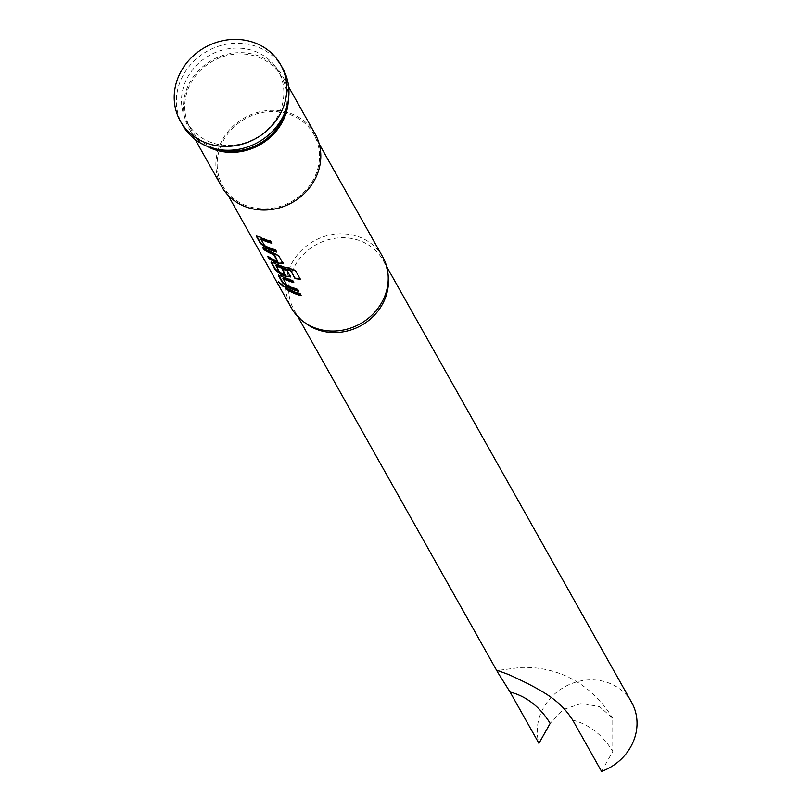 <?xml version="1.0" encoding="UTF-8"?>
<svg xmlns="http://www.w3.org/2000/svg" width="812" height="812" viewBox="0 0 812 812"><rect width="100%" height="100%" fill="white"/><g stroke="black" fill="none" stroke-linecap="round" stroke-linejoin="round"><path stroke-width="0.61" stroke-dasharray="4.06 3.04" d="M282.992 286.027L279.257 282.312M261.099 238.708L265.138 245.518A51.785 46.964 -29.3 0 0 267.696 246.767A51.785 46.964 -29.3 0 0 275.654 249.507L275.481 249.984M256.633 235.825L259.586 236.393A51.785 46.964 -29.3 0 0 262.743 237.946A51.785 46.964 -29.3 0 0 270.69 240.697L270.528 241.164M276.273 251.395A51.785 46.964 -29.3 0 0 276.78 251.527L275.654 249.507M268.457 256.866L267.909 255.871A51.785 46.964 -29.3 0 0 275.075 259.881A51.785 46.964 -29.3 0 0 277.785 260.997L277.562 261.454M263.504 248.046L262.946 247.061A51.785 46.964 -29.3 0 0 270.122 251.07A51.785 46.964 -29.3 0 0 273.471 252.42L273.258 252.877M275.968 265.169L280.018 271.979A51.785 46.964 -29.3 0 0 282.576 273.228A51.785 46.964 -29.3 0 0 285.286 274.334L285.063 274.791M271.381 262.063L274.334 262.631A51.785 46.964 -29.3 0 0 277.491 264.184A51.785 46.964 -29.3 0 0 289.691 267.808L289.569 268.285M290.412 276.638L287.052 270.569M282.677 269.249L282.302 268.579A51.785 46.964 -29.3 0 0 287.225 270.102M283.226 278.059L287.265 284.88A51.785 46.964 -29.3 0 0 289.823 286.128A51.785 46.964 -29.3 0 0 297.781 288.869L297.608 289.346M278.76 275.187L281.713 275.755A51.785 46.964 -29.3 0 0 284.87 277.308A51.785 46.964 -29.3 0 0 292.817 280.059L292.655 280.526M298.4 290.757A51.785 46.964 -29.3 0 0 298.907 290.889L297.781 288.869M285.631 287.407L285.073 286.423A51.785 46.964 -29.3 0 0 292.249 290.432A51.785 46.964 -29.3 0 0 300.196 293.173L300.024 293.65M315.076 133.909A53.622 48.618 -29.3 0 0 293.842 114.736A53.622 48.618 -29.3 0 0 231.917 127.301A53.622 48.618 -29.3 0 0 221.595 186.466M288.341 100.343A53.622 48.618 -29.3 0 0 282.657 76.237A53.622 48.618 -29.3 0 0 261.423 57.063A53.622 48.618 -29.3 0 0 199.498 69.629A53.622 48.618 -29.3 0 0 189.176 128.793A53.622 48.618 -29.3 0 0 206.816 146.17M282.84 68.553A57.54 52.181 -29.3 0 0 260.053 47.969A57.54 52.181 -29.3 0 0 193.591 61.458A57.54 52.181 -29.3 0 0 182.517 124.946M285.103 112.036A52.313 47.431 -29.3 0 0 281.52 76.876A52.313 47.431 -29.3 0 0 260.804 58.18A52.313 47.431 -29.3 0 0 200.391 70.431A52.313 47.431 -29.3 0 0 190.323 128.154A52.313 47.431 -29.3 0 0 211.039 146.86A52.313 47.431 -29.3 0 0 218.499 149.479M207.791 141.085A52.313 47.431 -29.3 0 0 268.204 128.824A52.313 47.431 -29.3 0 0 278.283 71.111A52.313 47.431 -29.3 0 0 257.556 52.404A52.313 47.431 -29.3 0 0 197.143 64.666A52.313 47.431 -29.3 0 0 187.075 122.379A52.313 47.431 -29.3 0 0 207.791 141.085M382.655 256.785A52.313 47.431 -29.3 0 0 361.929 238.078A52.313 47.431 -29.3 0 0 301.516 250.34A52.313 47.431 -29.3 0 0 291.447 308.052M243.458 204.522A52.313 47.431 -29.3 0 0 303.871 192.271A52.313 47.431 -29.3 0 0 313.94 134.548A52.313 47.431 -29.3 0 0 293.223 115.842A52.313 47.431 -29.3 0 0 232.811 128.103A52.313 47.431 -29.3 0 0 222.742 185.816A52.313 47.431 -29.3 0 0 243.458 204.522M388.319 277.308A51.004 46.254 -29.3 0 0 383.041 260.144A51.004 46.254 -29.3 0 0 362.842 241.915A51.004 46.254 -29.3 0 0 303.942 253.862A51.004 46.254 -29.3 0 0 294.127 310.133A51.004 46.254 -29.3 0 0 306.043 323.562M631.594 702.299A51.004 46.254 -29.3 0 0 611.395 684.059A51.004 46.254 -29.3 0 0 556.433 692.463A51.004 46.254 -29.3 0 0 538.935 743.366M601.56 771.4L612.796 751.374L612.766 718.366L599.652 706.663L581.514 703.436L563.305 709.556L550.171 723.35M300.826 295.071A51.785 46.964 -29.3 0 0 301.333 295.192L301.161 295.669M301.333 295.192L300.196 293.173M293.447 281.947A51.785 46.964 -29.3 0 0 293.954 282.079L293.792 282.546M293.954 282.079L292.817 280.059M300.014 278.689A51.785 46.964 -29.3 0 0 300.379 278.709L300.308 279.196M300.379 278.709L295.538 270.721M295.619 270.234L289.691 267.808M283.104 262.763L278.963 256.176M279.125 255.699L273.471 252.42M271.32 242.585A51.785 46.964 -29.3 0 0 271.827 242.717L271.665 243.184M271.827 242.717L270.69 240.697M572.714 720.082A486.5 170.226 -65.9 0 1 612.796 751.374M288.696 86.985L282.657 76.237M281.52 76.876L278.283 71.111M319.167 143.856L313.94 134.548M227.969 195.124L222.742 185.816M386.674 266.61L383.041 260.144M497.817 672.488L497.512 671.94M297.76 316.599L294.127 310.133M190.323 128.154L187.075 122.379M612.786 718.356C601.174 699.244 585.604 685.135 566.066 676.031C551.642 669.687 536.427 666.835 520.411 667.484L497.614 670.479M195.215 139.532L189.176 128.793"/><path stroke-width="1.22" d="M283.114 286.22L278.475 282.068L283.205 286.575M278.374 281.744L283.459 285.834M256.541 235.632L260.601 242.889L265.676 247.224A51.785 46.964 -29.3 0 0 268.833 248.776A51.785 46.964 -29.3 0 0 276.273 251.395M260.814 239.134L261.048 239.154A52.313 47.431 -29.3 0 0 263.626 240.413A52.313 47.431 -29.3 0 0 271.665 243.184L270.528 241.164A52.313 47.431 -29.3 0 1 262.489 238.393A52.313 47.431 -29.3 0 1 259.302 236.82L256.308 236.231L260.287 243.295L265.392 247.65A52.313 47.431 -29.3 0 0 268.579 249.223A52.313 47.431 -29.3 0 0 276.618 252.004L275.481 249.984A52.313 47.431 -29.3 0 1 267.452 247.203A52.313 47.431 -29.3 0 1 264.864 245.955L260.814 239.134L261.322 238.728A51.785 46.964 -29.3 0 0 263.88 239.966A51.785 46.964 -29.3 0 0 271.32 242.585M268.457 256.866L269.036 257.891A51.785 46.964 -29.3 0 0 276.212 261.9A51.785 46.964 -29.3 0 0 279.561 263.25L282.931 263.24L278.963 256.176L273.258 252.877A52.313 47.431 -29.3 0 1 269.868 251.517A52.313 47.431 -29.3 0 1 262.631 247.467L263.768 249.487A52.313 47.431 -29.3 0 0 271.005 253.527A52.313 47.431 -29.3 0 0 273.735 254.653L277.562 261.454A52.313 47.431 -29.3 0 1 274.821 260.327A52.313 47.431 -29.3 0 1 267.584 256.277L268.721 258.297A52.313 47.431 -29.3 0 0 275.958 262.347A52.313 47.431 -29.3 0 0 279.348 263.707M263.504 248.046L264.083 249.081A51.785 46.964 -29.3 0 0 271.249 253.09A51.785 46.964 -29.3 0 0 273.959 254.197L273.735 254.653M271.289 261.87L275.359 269.127L280.424 273.461A51.785 46.964 -29.3 0 0 283.581 275.024A51.785 46.964 -29.3 0 0 286.93 276.374L290.473 275.887M275.694 265.595L276.192 265.189A51.785 46.964 -29.3 0 0 278.749 266.427A51.785 46.964 -29.3 0 0 290.26 269.929L295.04 278.587A52.313 47.431 -29.3 0 0 300.308 279.196L295.538 270.721L289.569 268.285A52.313 47.431 -29.3 0 1 277.247 264.631A52.313 47.431 -29.3 0 1 274.06 263.058L271.066 262.469L275.035 269.533L280.15 273.888A52.313 47.431 -29.3 0 0 283.337 275.461A52.313 47.431 -29.3 0 0 286.717 276.831L290.31 276.354L287.052 270.569A52.313 47.431 -29.3 0 1 282.079 269.036L285.063 274.791A52.313 47.431 -29.3 0 1 282.322 273.664A52.313 47.431 -29.3 0 1 279.734 272.416L275.918 265.615A52.313 47.431 -29.3 0 0 278.506 266.874A52.313 47.431 -29.3 0 0 290.128 270.406M282.677 269.249L285.306 274.781M278.668 274.994L282.728 282.251L287.803 286.585A51.785 46.964 -29.3 0 0 290.96 288.138A51.785 46.964 -29.3 0 0 298.4 290.757M282.941 278.496L283.175 278.516A52.313 47.431 -29.3 0 0 285.753 279.775A52.313 47.431 -29.3 0 0 293.792 282.546L292.655 280.526A52.313 47.431 -29.3 0 1 284.616 277.755A52.313 47.431 -29.3 0 1 281.429 276.181L278.435 275.593L282.414 282.657L287.519 287.012A52.313 47.431 -29.3 0 0 290.706 288.585A52.313 47.431 -29.3 0 0 298.745 291.356L297.608 289.346A52.313 47.431 -29.3 0 1 289.579 286.565A52.313 47.431 -29.3 0 1 286.991 285.317L282.941 278.496L283.449 278.09A51.785 46.964 -29.3 0 0 286.007 279.328A51.785 46.964 -29.3 0 0 293.447 281.947M285.631 287.407L286.21 288.443A51.785 46.964 -29.3 0 0 293.376 292.452A51.785 46.964 -29.3 0 0 300.826 295.071M195.215 139.532L221.595 186.466A53.622 48.618 -29.3 0 0 242.839 205.639A53.622 48.618 -29.3 0 0 304.754 193.073A53.622 48.618 -29.3 0 0 315.076 133.909L288.696 86.985M206.816 146.17A53.622 48.618 -29.3 0 0 210.42 147.967A53.622 48.618 -29.3 0 0 288.341 100.343M180.355 121.1L182.517 124.946A57.54 52.181 -29.3 0 0 205.304 145.521A57.54 52.181 -29.3 0 0 271.756 132.031A57.54 52.181 -29.3 0 0 282.84 68.553L280.678 64.706A57.54 52.181 -29.3 0 0 257.891 44.132A57.54 52.181 -29.3 0 0 191.429 57.611A57.54 52.181 -29.3 0 0 180.355 121.1A57.54 52.181 -29.3 0 0 203.142 141.674A57.54 52.181 -29.3 0 0 269.594 128.194A57.54 52.181 -29.3 0 0 280.678 64.706M218.499 149.479A52.313 47.431 -29.3 0 0 285.103 112.036M227.969 195.124L291.447 308.052A52.313 47.431 -29.3 0 0 303.678 321.816A52.313 47.431 -29.3 0 0 312.163 326.759A52.313 47.431 -29.3 0 0 364.791 320.963A52.313 47.431 -29.3 0 0 388.065 274.385A52.313 47.431 -29.3 0 0 382.655 256.785L319.167 143.856M283.023 263.788L282.931 263.24M290.402 276.912L290.31 276.354M291.995 290.869A52.313 47.431 -29.3 0 0 300.024 293.65L301.161 295.669A52.313 47.431 -29.3 0 1 293.132 292.888A52.313 47.431 -29.3 0 1 285.895 288.839L284.758 286.829A52.313 47.431 -29.3 0 0 291.995 290.869M303.678 321.816L306.043 323.562A51.004 46.254 -29.3 0 0 314.325 328.373A51.004 46.254 -29.3 0 0 365.633 322.719A51.004 46.254 -29.3 0 0 388.319 277.308L388.065 274.385M510.088 692.057A486.5 170.226 -65.9 0 1 550.171 723.35L538.935 743.366L510.088 692.057L497.807 672.498L497.614 670.479L508.992 674.67C549.978 693.458 561.386 702.877 572.714 720.082L601.56 771.4A51.004 46.254 -29.3 0 0 631.594 702.299L386.674 266.61M290.26 269.929L290.554 270.599M290.686 270.122L295.04 278.587M295.172 278.11A51.785 46.964 -29.3 0 0 300.014 278.689M273.959 254.197L274.141 254.907M274.354 254.45L277.805 261.434M279.561 263.25L283.104 262.763M497.512 671.94L297.76 316.599"/></g></svg>
